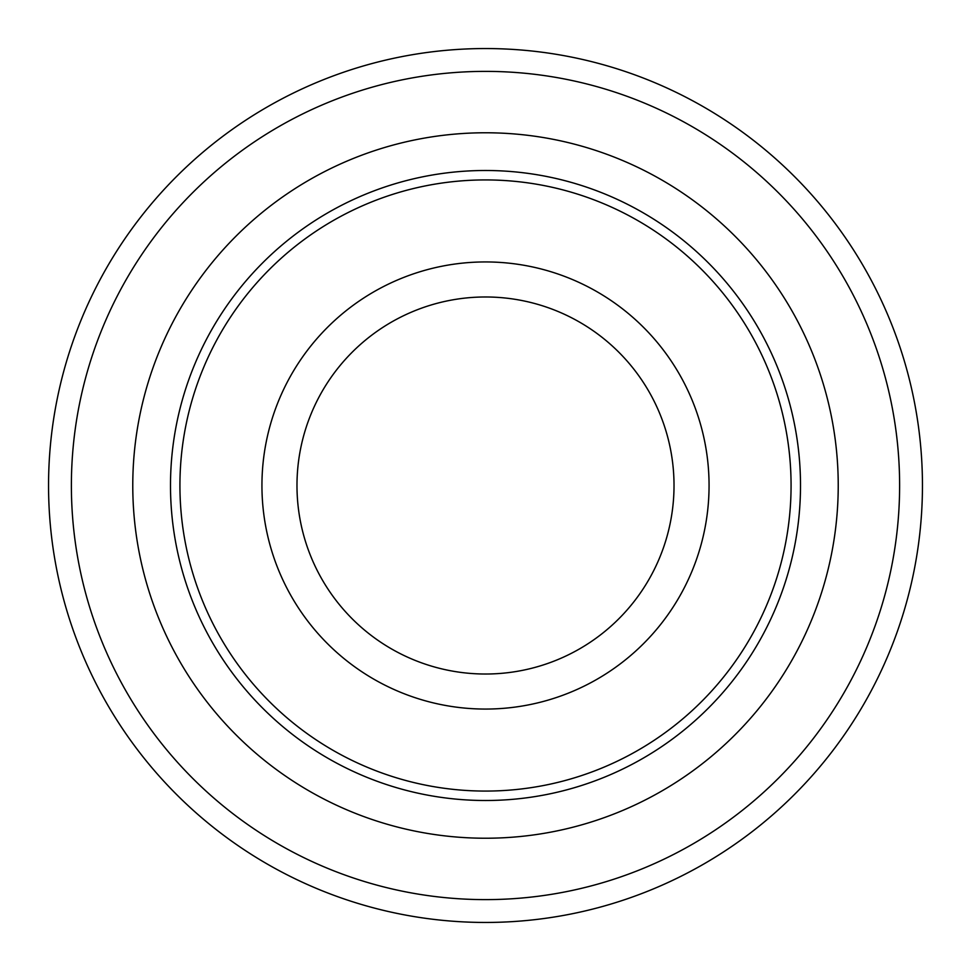 <?xml version="1.0" encoding="UTF-8"?>
<svg xmlns="http://www.w3.org/2000/svg" width="971" height="971" viewBox="0 0 971 971"><rect width="100%" height="100%" fill="white"/><g stroke="black" fill="none" stroke-linecap="round" stroke-linejoin="round"><path stroke-width="1.46" d="M261.939 485.5A223.561 223.561 0 0 0 485.5 709.061A223.561 223.561 0 0 0 709.061 485.5A223.561 223.561 0 0 0 485.5 261.939A223.561 223.561 0 0 0 261.939 485.5M179.926 485.5A305.574 305.574 0 0 0 485.5 791.074A305.574 305.574 0 0 0 791.074 485.5A305.574 305.574 0 0 0 485.5 179.926A305.574 305.574 0 0 0 179.926 485.5M170.495 485.5A315.005 315.005 0 0 0 485.5 800.505A315.005 315.005 0 0 0 800.505 485.5A315.005 315.005 0 0 0 485.5 170.495A315.005 315.005 0 0 0 170.495 485.5M922.45 485.5A436.95 436.95 0 0 0 485.5 48.55A436.95 436.95 0 0 0 48.55 485.5A436.95 436.95 0 0 0 485.5 922.45A436.95 436.95 0 0 0 922.45 485.5M296.98 485.5A188.52 188.52 0 0 0 485.5 674.02A188.52 188.52 0 0 0 674.02 485.5A188.52 188.52 0 0 0 485.5 296.98A188.52 188.52 0 0 0 296.98 485.5M132.772 485.5A352.728 352.728 0 0 0 485.5 838.228A352.728 352.728 0 0 0 838.228 485.5A352.728 352.728 0 0 0 485.5 132.772A352.728 352.728 0 0 0 132.772 485.5M899.619 485.5A414.119 414.119 0 0 0 485.5 71.381A414.119 414.119 0 0 0 71.381 485.5A414.119 414.119 0 0 0 485.5 899.619A414.119 414.119 0 0 0 899.619 485.5"/></g></svg>
